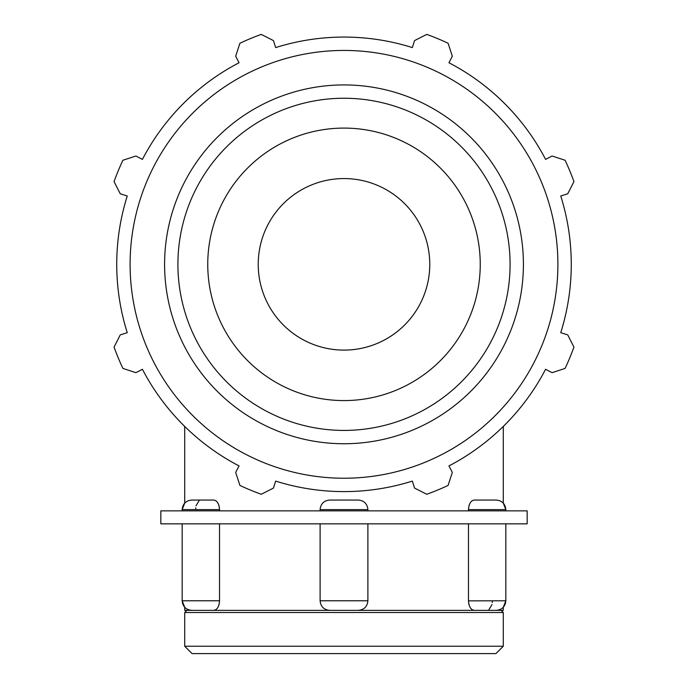 <?xml version="1.0" encoding="UTF-8"?>
<svg xmlns="http://www.w3.org/2000/svg" width="688" height="688" viewBox="0 0 688 688"><rect width="100%" height="100%" fill="white"/><g stroke="black" fill="none" stroke-linecap="round" stroke-linejoin="round"><path stroke-width="1.03" d="M488.566 500.056L474.221 500.056C470.798 500.623 468.881 503.805 468.476 509.61L505.835 509.61L503.281 503.109L503.281 426.448M469.62 503.977L468.967 505.826M468.588 507.804L468.476 509.567M182.165 510.866L182.165 509.61C182.733 503.805 185.923 500.623 191.728 500.056L213.779 500.056C217.202 500.623 219.119 503.805 219.524 509.61L219.524 509.541M219.412 507.77L219.033 505.826M218.371 503.943L216.944 501.698M199.46 500.056L191.728 500.056L199.46 500.056L195.985 505.826M195.762 507.796L195.702 509.61M358.319 500.056L329.681 500.056C323.859 500.623 320.677 503.805 320.109 509.61L367.891 509.61C367.323 503.805 364.141 500.623 358.336 500.056M488.54 500.056L496.272 500.056C502.077 500.623 505.267 503.805 505.835 509.61L505.835 510.866M468.476 510.866L468.476 509.61M218.38 606.429L219.033 604.58M219.412 602.602L219.524 600.787C219.119 606.601 217.202 609.783 213.779 610.351L496.272 610.351C502.077 609.783 505.267 606.592 505.835 600.787L468.476 600.865M199.434 610.351L213.779 610.351L186.887 610.351L184.719 612.509L184.719 646.247L503.281 646.247L495.928 653.6L192.072 653.6L184.719 646.247M219.524 523.843L219.524 600.787L182.165 600.787L184.719 607.298L184.719 610.351L199.46 610.351M492.015 604.58L488.54 610.351L503.281 610.351L503.281 607.298L505.835 600.787L505.835 523.843M320.109 600.787L367.891 600.787C367.323 606.592 364.141 609.783 358.336 610.351L329.681 610.351C323.859 609.783 320.677 606.592 320.109 600.787L320.109 523.843M184.719 612.509L503.281 612.509L501.113 610.351L474.221 610.351C470.798 609.783 468.881 606.601 468.476 600.787L468.476 523.843M184.719 426.448L184.719 503.109L182.165 509.61L219.524 509.61L219.524 510.866M492.238 602.611L492.298 600.787M468.588 602.636L468.967 604.58M527.171 523.843L160.829 523.843L160.829 510.866L527.171 510.866L527.171 523.843M560.746 195.994L567.738 193.792L573.938 181.589A244.369 244.369 0 0 0 565.097 160.252L552.086 156.013L545.584 159.392A227.264 227.264 0 0 0 448.937 62.746L452.326 56.244L448.077 43.241A244.369 244.369 0 0 0 426.749 34.4L414.546 40.601L412.344 47.592A227.264 227.264 0 0 0 275.656 47.592L273.454 40.601L261.251 34.4A244.369 244.369 0 0 0 239.923 43.241L235.674 56.244L239.063 62.746A227.264 227.264 0 0 0 142.416 159.392L135.914 156.013L122.903 160.252A244.369 244.369 0 0 0 114.062 181.589L120.262 193.792L127.254 195.994A227.264 227.264 0 0 0 127.254 332.674L120.262 334.884L114.062 347.079A244.369 244.369 0 0 0 122.903 368.415L135.914 372.664L142.416 369.275A227.264 227.264 0 0 0 239.063 465.922L235.674 472.424L239.923 485.436A244.369 244.369 0 0 0 261.251 494.268L273.454 488.076L275.656 481.084A227.264 227.264 0 0 0 412.344 481.084L414.546 488.076L426.749 494.268A244.369 244.369 0 0 0 448.077 485.436L452.326 472.424L448.937 465.922A227.264 227.264 0 0 0 545.584 369.275L552.086 372.664L565.097 368.415A244.369 244.369 0 0 0 573.938 347.079L567.738 334.884L560.746 332.674A227.264 227.264 0 0 0 560.746 195.994M344 400.579A136.241 136.241 0 0 1 226.008 196.218A136.241 136.241 0 0 1 461.992 196.218A136.241 136.241 0 0 1 344 400.579A136.241 136.241 0 0 0 461.992 196.218A136.241 136.241 0 0 0 226.008 196.218A136.241 136.241 0 0 0 344 400.579M344 478.229A213.891 213.891 0 0 0 529.235 157.389A213.891 213.891 0 0 0 158.765 157.389A213.891 213.891 0 0 0 344 478.229M344 350.106A85.768 85.768 0 0 0 418.278 221.45A85.768 85.768 0 0 0 269.722 221.45A85.768 85.768 0 0 0 344 350.106M344 443.743A179.413 179.413 0 0 0 499.376 174.632A179.413 179.413 0 0 0 188.624 174.632A179.413 179.413 0 0 0 344 443.743M344 430.421A166.083 166.083 0 0 1 200.165 181.297A166.083 166.083 0 0 1 487.835 181.297A166.083 166.083 0 0 1 344 430.421M367.891 510.866L367.891 509.61M320.109 510.866L320.109 509.61M182.165 523.843L182.165 600.787C182.733 606.592 185.923 609.783 191.728 610.351M367.891 600.787L367.891 523.843M503.281 612.509L503.281 646.247"/></g></svg>
